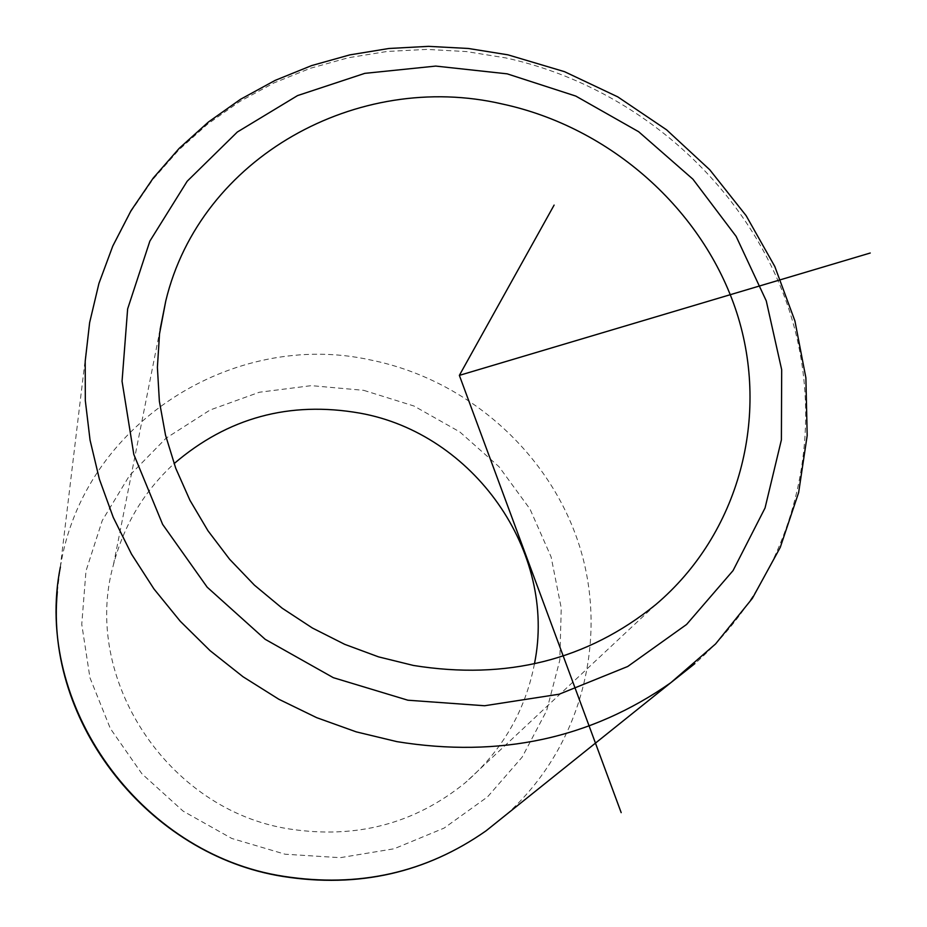 <?xml version="1.0" encoding="UTF-8"?>
<svg xmlns="http://www.w3.org/2000/svg" width="927" height="927" viewBox="0 0 927 927"><rect width="100%" height="100%" fill="white"/><g stroke="black" fill="none" stroke-linecap="round" stroke-linejoin="round"><path stroke-width="0.7" stroke-dasharray="4.63 3.48" d="M534.439 663.871C525.261 711.044 502.214 750.661 465.319 782.701C414.763 823.779 356.107 839.202 289.328 828.97C167.439 810.302 81.228 677.985 113.465 564.67C123.928 524.867 144.125 491.194 174.056 463.662M57.335 591.693L89.641 322.584L98.888 283.755L112.7 246.628L130.823 211.68L152.943 179.34L178.726 149.989L207.787 123.951L239.722 101.506L274.091 82.874L310.441 68.25L348.309 57.752L387.231 51.448L426.733 49.398L466.362 51.564L505.655 57.891C635.447 86.13 747.232 184.438 788.692 308.621C829.792 432.7 795.401 575.389 694.891 663.605M363.708 390.337L413.94 406.003L459.757 431.889L499.05 466.768L530.012 509.097L551.113 556.93L561.252 608.089L559.804 660.175L546.64 710.685L522.202 757.069L487.486 796.942L444.091 828.101L394.149 848.761L340.186 857.684L285.053 854.207L231.738 838.437L183.152 811.148L141.947 773.825L110.336 728.518L89.954 677.753L81.75 624.288L85.991 570.986L102.248 520.58L129.456 475.597L166.072 438.17L210.116 409.989L259.351 392.248L311.368 385.644L363.708 390.337M60.382 566.976C82.758 424.021 233.361 329.212 370.939 360.058C467.683 379.618 550.395 453.199 579.734 546.803C608.83 640.36 581.113 747.857 506.177 814.694M655.725 604.636L465.319 782.701M160.139 329.34L113.465 564.67"/><path stroke-width="1.39" d="M174.056 463.662C227.706 417.671 289.63 400.823 359.838 413.129C473.407 433.303 557.382 551.611 534.439 663.871M502.376 104.021C610.325 127.242 703.315 209.548 736.803 312.816C770.036 416.014 739.676 533.512 655.725 604.636C587.255 660.128 506.478 680.406 413.396 665.447L378.517 656.861L344.682 644.323L312.399 628.019L282.167 608.193L254.415 585.146L229.572 559.213L207.984 530.789L189.954 500.313L175.736 468.251L165.504 435.076L159.374 401.287L157.393 367.359L159.537 333.778L165.759 301.02C200.29 157.045 358.007 70.348 502.376 104.021M870.244 253.013L459.363 375.377L621.183 812.643M459.363 375.377L554.114 205.099M407.88 700.209L333.338 677.683L265.157 639.294L207.185 587.197L162.631 524.381L133.812 454.427L122.051 381.275L127.636 308.923L149.861 241.124L187.184 181.228L237.335 132.016L297.567 95.585L364.786 73.36L435.748 66.084L507.15 73.836L575.806 96.084L638.657 131.727L692.921 179.189L736.142 236.397L766.258 300.858L781.681 369.734L781.391 439.885L765.053 507.973L733.06 570.592L686.606 624.439L627.718 666.49L559.213 694.196L484.601 705.748L407.88 700.209M694.891 663.605L670.8 682.712C590.916 738.599 499.641 758.251 396.953 741.646L356.246 731.866L316.675 717.66L278.784 699.225L243.083 676.791L210.093 650.673L180.244 621.241L153.928 588.912L131.518 554.126L113.268 517.405L99.398 479.224L90.058 440.14L85.319 400.649L85.203 361.298L89.641 322.584L98.922 283.477L112.793 246.037L130.997 210.753L153.245 178.065L179.178 148.366L208.424 122.016L240.545 99.282L275.11 80.406L311.669 65.574L349.746 54.902L388.853 48.494L428.541 46.35L468.332 48.471L507.753 54.797M506.177 814.694L486.119 830.789C426.142 872.817 358.622 887.985 283.535 876.293C139.224 854.196 32.897 703.57 60.382 566.976M165.759 301.02L160.139 329.34M508.089 54.878L564.508 71.669L617.776 96.871L666.594 129.826L709.746 169.757L746.142 215.678L774.81 266.501L794.937 321.009L805.887 377.834L807.185 435.551L798.634 492.596L780.256 547.393L752.365 598.367L715.574 643.952L670.8 682.712L486.119 830.789C425.875 872.979 358.239 888.217 283.21 876.502C148.61 855.459 44.681 722.562 57.335 591.693"/></g></svg>
